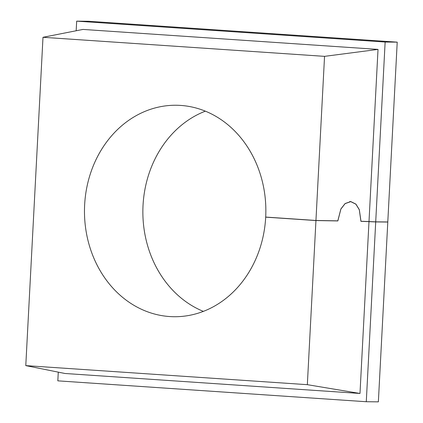 <?xml version="1.0" encoding="UTF-8"?>
<svg xmlns="http://www.w3.org/2000/svg" width="423" height="423" viewBox="0 0 423 423"><rect width="100%" height="100%" fill="white"/><g stroke="black" fill="none" stroke-linecap="round" stroke-linejoin="round"><path stroke-width="0.63" d="M205.351 111.164A105.745 90.696 -89.4 0 0 142.868 210.665A105.745 90.696 -89.4 0 0 203.373 311.381M58.279 372.145L57.824 380.848L366.281 401.728L375.709 221.922L360.925 221.329L359.296 209.76L355.912 204.203L350.757 201.634L345.099 203.632L340.88 209.073L337.855 220.933L315.944 220.552L265.692 217.152A105.745 90.696 90.6 0 1 174.123 316.721A105.745 90.696 90.6 0 1 169.634 316.547A105.745 90.696 90.6 0 1 84.531 207.471A105.745 90.696 90.6 0 1 176.211 105.248A105.745 90.696 90.6 0 1 180.7 105.422A105.745 90.696 90.6 0 1 265.692 217.073L315.944 220.473L337.813 220.854L340.875 208.973L345.105 203.548L350.762 201.554L355.923 204.119L359.317 209.665L360.978 221.25L375.709 221.842L385.136 42.036L76.674 21.15L76.172 30.763M368.999 221.467L359.989 393.459L64.936 373.483L25.782 365.615L42.993 37.293L324.547 56.354L315.944 220.473M42.993 37.293L82.971 29.425L378.019 49.401L369.004 221.388M375.709 221.842L387.791 221.964L397.218 42.152L88.756 21.272L76.674 21.15M397.218 42.152L385.136 42.036M386.437 221.948L387.791 222.043L378.363 401.85L366.281 401.728M315.944 220.552L307.341 384.676L25.782 365.615M359.989 393.459L307.341 384.676M378.019 49.401L324.547 56.354M387.791 222.043L375.709 221.922M265.692 217.152L267.045 217.163M337.855 220.933L336.306 220.827M350.757 201.634L349.726 201.565"/></g></svg>

